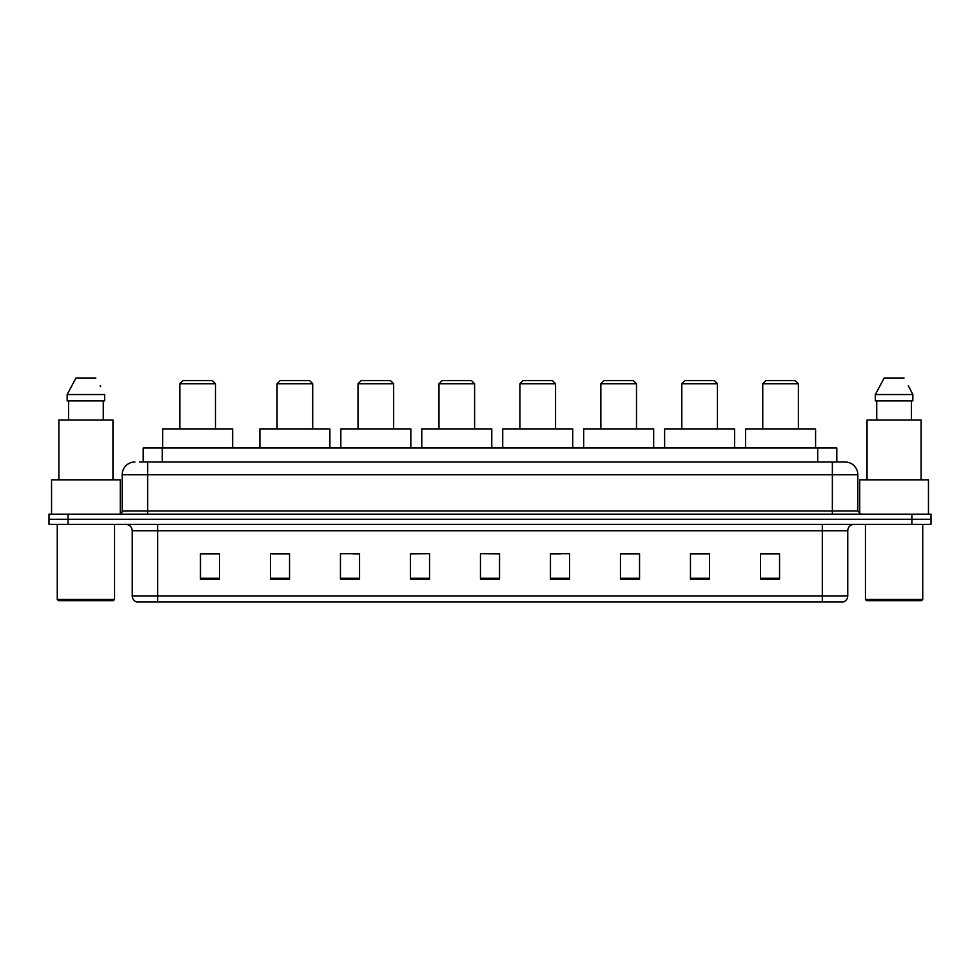 <?xml version="1.0" encoding="UTF-8"?>
<svg xmlns="http://www.w3.org/2000/svg" width="980" height="980" viewBox="0 0 980 980"><rect width="100%" height="100%" fill="white"/><g stroke="black" fill="none" stroke-linecap="round" stroke-linejoin="round"><path stroke-width="1.47" d="M139.368 461.997L147.637 461.997L139.368 461.997L143.19 461.997L143.19 447.995L836.81 447.995L836.81 461.997M134.909 461.997A12.728 12.728 0 0 0 122.181 474.724L122.181 510.997A3.185 3.185 0 0 1 118.997 514.182M857.819 474.724L147.637 474.724L147.637 461.997L845.091 461.997A12.728 12.728 0 0 1 857.819 474.724L857.819 510.997L861.004 514.182M68.085 514.182L49 514.182L49 519.278L68.085 519.278L49 519.278L49 524.361L68.085 524.361L68.085 519.278L911.914 519.278L68.085 519.278L68.085 514.182L911.914 514.182L911.914 519.278L931 519.278L911.914 519.278L911.914 524.361L68.085 524.361M931 514.182L931 519.278L931 514.182L911.914 514.182M844.895 461.997L840.632 461.997M842.861 602.002L137.139 602.002M136.82 602.002A6.358 6.358 0 0 1 132.239 595.889L157.694 595.889L157.694 602.002L822.306 602.002L822.306 595.889L847.761 595.889L847.761 530.731A6.358 6.358 0 0 1 854.131 524.361M132.239 595.889L132.239 530.731C131.859 526.86 129.74 524.741 125.869 524.361M779.541 579.155L779.541 553.7L760.456 553.7L760.456 579.155L779.541 579.155M709.545 579.155L709.545 553.7L690.459 553.7L690.459 579.155L709.545 579.155M639.548 579.155L639.548 553.7L620.45 553.7L620.45 579.155L639.548 579.155M569.552 579.155L569.552 553.7L550.454 553.7L550.454 579.155L569.552 579.155M219.545 579.155L219.545 553.7L200.459 553.7L200.459 579.155L219.545 579.155M289.541 579.155L289.541 553.7L270.456 553.7L270.456 579.155L289.541 579.155M359.55 579.155L359.55 553.7L340.452 553.7L340.452 579.155L359.55 579.155M429.546 579.155L429.546 553.7L410.449 553.7L410.449 579.155L429.546 579.155M499.543 579.155L499.543 553.7L480.457 553.7L480.457 579.155L499.543 579.155M931 524.361L931 519.278L931 524.361L911.914 524.361M822.306 602.002L842.678 602.002M429.546 553.7L410.449 553.835L429.546 553.7M352.923 553.835L359.55 553.835M271.987 553.835L289.541 553.835M550.454 553.835L560.634 553.835M480.457 553.7L499.543 553.835L480.457 553.7M219.545 553.835L200.459 553.835M639.548 553.835L620.45 553.835M709.545 553.835L690.459 553.835M779.541 553.835L760.456 553.835M113.276 600.728L58.543 600.728L57.269 599.454L114.55 599.454L113.276 600.728M57.269 524.361L57.269 599.454M114.55 524.361L114.55 599.454M120.271 513.912L120.271 479.82L51.548 479.82L51.548 514.182M112.957 479.82L112.957 420.004L58.861 420.004L58.861 479.82M103.267 400.906L103.267 420.004L103.267 400.906M67.167 394.548L75.975 377.998L67.167 394.548L67.167 400.906L104.652 400.906L104.652 394.548L67.167 394.548M100.634 386.684L100.132 385.728M68.551 400.906L68.551 420.004M95.844 377.998L75.975 377.998M179.842 383.731L215.478 383.731L212.293 380.546L183.015 380.546L179.842 383.731L179.842 428.909M215.478 383.731L215.478 428.909M232.652 447.995L232.652 428.909L162.656 428.909L162.656 447.995M277.071 383.731L312.706 383.731L309.533 380.546L280.256 380.546L277.071 383.731L277.071 428.909M312.706 383.731L312.706 428.909M329.893 447.995L329.893 428.909L259.896 428.909L259.896 447.995M358.019 383.731L393.654 383.731L390.469 380.546L361.204 380.546L358.019 383.731L358.019 428.909M393.654 383.731L393.654 428.909M410.841 447.995L410.841 428.909L340.832 428.909L340.832 447.995M438.966 383.731L474.602 383.731L471.417 380.546L442.152 380.546L438.966 383.731L438.966 428.909M474.602 383.731L474.602 428.909M491.776 447.995L491.776 428.909L421.78 428.909L421.78 447.995M519.915 383.731L555.55 383.731L552.365 380.546L523.087 380.546L519.915 383.731L519.915 428.909M555.55 383.731L555.55 428.909M572.724 447.995L572.724 428.909L502.728 428.909L502.728 447.995M600.85 383.731L636.486 383.731L633.313 380.546L604.035 380.546L600.85 383.731L600.85 428.909M636.486 383.731L636.486 428.909M653.672 447.995L653.672 428.909L583.676 428.909L583.676 447.995M681.798 383.731L717.433 383.731L714.249 380.546L684.983 380.546L681.798 383.731L681.798 428.909M717.433 383.731L717.433 428.909M734.62 447.995L734.62 428.909L664.624 428.909L664.624 447.995M762.746 383.731L798.382 383.731L795.197 380.546L765.931 380.546L762.746 383.731L762.746 428.909M798.382 383.731L798.382 428.909M815.568 447.995L815.568 428.909L745.56 428.909L745.56 447.995M921.457 600.728L866.724 600.728L865.45 599.454L922.731 599.454L921.457 600.728M865.45 524.361L865.45 599.454M922.731 524.361L922.731 599.454M928.452 514.182L928.452 479.82L859.73 479.82L859.73 513.912M921.139 479.82L921.139 420.004L867.043 420.004L867.043 479.82M908.815 386.684L912.833 394.548L875.348 394.548L884.156 377.998L875.348 394.548L875.348 400.906L912.833 400.906L912.833 394.548L912.833 400.906M912.833 394.548L908.313 385.728M876.733 400.906L876.733 420.004M911.449 420.004L911.449 400.906M904.026 377.998L884.156 377.998M162.288 461.997L162.288 447.995M817.712 461.997L817.712 447.995M147.637 514.182L147.637 474.724L122.181 474.724M122.181 510.997L857.819 510.997M832.363 461.997L832.363 514.182M822.306 524.361L822.306 530.731L132.239 530.731M847.761 530.731L822.306 530.731L822.306 595.889L157.694 595.889L157.694 524.361M499.543 578.274L480.457 578.274M429.546 578.274L410.449 578.274M359.55 578.274L340.452 578.274M289.541 578.274L270.456 578.274M219.545 578.274L200.459 578.274M569.552 578.274L550.454 578.274M639.548 578.274L620.45 578.274M709.545 578.274L690.459 578.274M779.541 578.274L760.456 578.274M843.18 602.002C846.058 600.973 847.59 598.939 847.761 595.889"/></g></svg>
